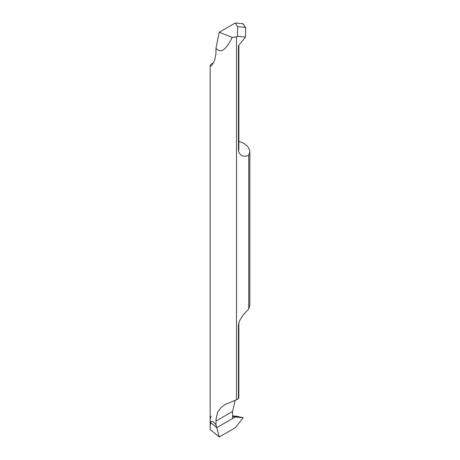 <?xml version="1.0" encoding="UTF-8"?>
<svg xmlns="http://www.w3.org/2000/svg" width="460" height="460" viewBox="0 0 460 460"><rect width="100%" height="100%" fill="white"/><g stroke="black" fill="none" stroke-linecap="round" stroke-linejoin="round"><path stroke-width="0.69" d="M232.57 416.392L242.972 417.674L242.972 418.14L242.972 417.674L235.227 416.984L216.746 427.65L219.248 437L235.227 427.777L242.972 418.14L235.227 427.777L219.248 437L210.295 429.519L210.168 426.592L210.686 422.591A19.832 11.448 180 0 1 210.168 419.997A19.832 11.448 180 0 1 211.266 416.242M219.248 437L216.746 427.65L210.686 422.591C211.261 421.153 212.261 421.026 213.687 422.205L215.976 424.787L216.039 419.106L217.574 412.292L221.461 407.06L225.664 404.282L236.509 399.78L238.452 398.659L238.843 397.549L238.861 323.115A21.482 12.403 180 0 1 238.452 325.519L238.797 323.133L240.068 319.838L243.116 314.893L248.733 309.034L248.733 155.296C243.248 157.349 239.821 155.808 238.452 150.673L238.452 45.799L245.496 37.041L237.4 36.317L236.509 36.829L236.509 399.78M232.57 415.897L236.555 416.254L242.972 417.674L236.52 416.242M236.101 416.294L236.555 416.254M236.509 36.829A19.832 11.448 180 0 1 232.208 37.392C225.94 50.169 220.53 53.78 215.976 48.214L215.918 53.895L214.544 60.616L212.1 65.015L210.916 66.079L210.168 65.947L210.168 419.997A19.832 11.448 0 0 0 210.686 422.591L216.746 427.65L215.976 424.787M213.216 62.962L211.266 64.084L210.168 65.947M235.175 400.303L232.57 411.441L232.57 418.514L216.746 427.65L235.227 416.984M238.452 398.659L238.452 325.519M237.688 26.703L245.433 27.399L242.972 23.69L242.972 24.162L242.972 23.69L235.227 23L237.688 26.703L237.4 36.317M235.227 23L219.248 32.223L232.208 37.392M219.248 32.223L215.976 48.214M245.772 27.893L245.433 27.399L245.772 27.893L245.496 37.041M248.733 155.296L249.826 151.765L249.711 150.5L247.894 146.654L244.024 143.405L238.861 141.341M248.733 309.034L249.826 305.032M232.57 411.441L215.976 421.021M238.452 150.673A21.482 12.403 0 0 0 238.861 148.264L238.918 148.666M210.168 419.997L210.168 426.592M243.075 23.77L245.646 27.629M238.861 45.287L238.861 148.264M238.861 323.115L238.912 322.736M249.832 151.524L249.832 305.285"/></g></svg>
